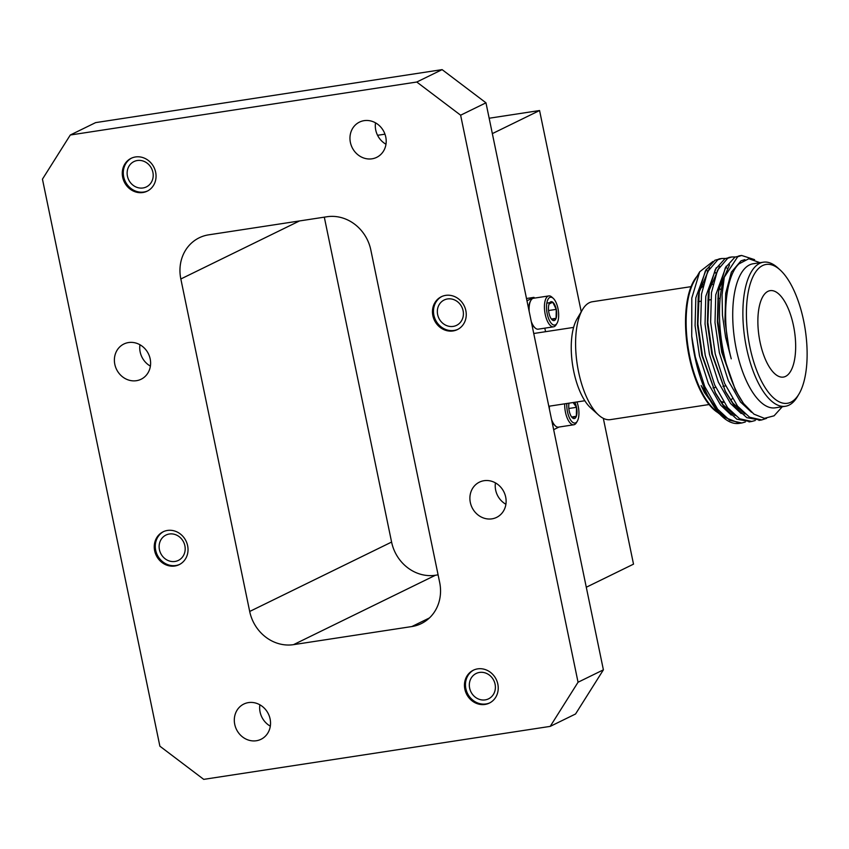<?xml version="1.0" encoding="UTF-8"?>
<svg xmlns="http://www.w3.org/2000/svg" width="849" height="849" viewBox="0 0 849 849"><rect width="100%" height="100%" fill="white"/><g stroke="black" fill="none" stroke-linecap="round" stroke-linejoin="round"><path stroke-width="1.27" d="M441.841 296.503A18.285 16.545 -116.1 0 0 434.646 317.908A18.285 16.545 -116.1 0 0 454.056 330.452A18.285 16.545 -116.1 0 0 457.898 329.338M453.037 330.951A18.285 16.545 -116.1 0 0 457.388 329.592A18.285 16.545 -116.1 0 0 464.223 305.895A18.285 16.545 -116.1 0 0 441.321 296.736A18.285 16.545 -116.1 0 0 433.531 318.11A18.285 16.545 -116.1 0 0 453.037 330.951M453.217 326.398A14.115 12.767 -116.1 0 0 456.571 325.347A14.115 12.767 -116.1 0 0 461.845 307.062A14.115 12.767 -116.1 0 0 444.176 299.994A14.115 12.767 -116.1 0 0 438.158 316.486A14.115 12.767 -116.1 0 0 453.217 326.398M131.637 158.073A18.285 16.545 -116.1 0 0 124.453 179.479A18.285 16.545 -116.1 0 0 143.852 192.023A18.285 16.545 -116.1 0 0 147.694 190.908M142.844 192.521A18.285 16.545 -116.1 0 0 147.195 191.163A18.285 16.545 -116.1 0 0 154.019 167.465A18.285 16.545 -116.1 0 0 131.128 158.317A18.285 16.545 -116.1 0 0 123.338 179.68A18.285 16.545 -116.1 0 0 142.844 192.521M143.014 187.969A14.115 12.767 -116.1 0 0 146.368 186.918A14.115 12.767 -116.1 0 0 151.642 168.633A14.115 12.767 -116.1 0 0 133.972 161.565A14.115 12.767 -116.1 0 0 127.955 178.057A14.115 12.767 -116.1 0 0 143.014 187.969M163.624 531.57A18.285 16.545 -116.1 0 0 156.439 552.964A18.285 16.545 -116.1 0 0 175.839 565.519A18.285 16.545 -116.1 0 0 179.68 564.394M174.83 566.007A18.285 16.545 -116.1 0 0 179.181 564.649A18.285 16.545 -116.1 0 0 186.005 540.962A18.285 16.545 -116.1 0 0 163.114 531.803A18.285 16.545 -116.1 0 0 155.314 553.166A18.285 16.545 -116.1 0 0 174.83 566.007M175 561.454A14.115 12.767 -116.1 0 0 178.354 560.404A14.115 12.767 -116.1 0 0 183.628 542.118A14.115 12.767 -116.1 0 0 165.958 535.061A14.115 12.767 -116.1 0 0 159.941 551.542A14.115 12.767 -116.1 0 0 175 561.454M473.827 669.988A18.285 16.545 -116.1 0 0 466.632 691.394A18.285 16.545 -116.1 0 0 486.042 703.948A18.285 16.545 -116.1 0 0 489.884 702.823M485.023 704.437A18.285 16.545 -116.1 0 0 489.374 703.078A18.285 16.545 -116.1 0 0 496.209 679.391A18.285 16.545 -116.1 0 0 473.307 670.232A18.285 16.545 -116.1 0 0 465.517 691.595A18.285 16.545 -116.1 0 0 485.023 704.437M485.204 699.884A14.115 12.767 -116.1 0 0 488.557 698.833A14.115 12.767 -116.1 0 0 493.831 680.548A14.115 12.767 -116.1 0 0 476.162 673.48A14.115 12.767 -116.1 0 0 470.144 689.972A14.115 12.767 -116.1 0 0 485.204 699.884M385.977 144.224A19.612 17.744 63.9 0 1 375.523 122.84M372.032 158.805A19.612 17.744 -116.1 0 0 376.701 157.341A19.612 17.744 -116.1 0 0 384.024 131.935A19.612 17.744 -116.1 0 0 359.467 122.107A19.612 17.744 -116.1 0 0 351.104 145.03A19.612 17.744 -116.1 0 0 372.032 158.805M150.4 366.121A19.612 17.744 63.9 0 1 139.947 344.736M136.456 380.692A19.612 17.744 -116.1 0 0 141.114 379.238A19.612 17.744 -116.1 0 0 148.437 353.831A19.612 17.744 -116.1 0 0 123.89 344.004A19.612 17.744 -116.1 0 0 115.528 366.927A19.612 17.744 -116.1 0 0 136.456 380.692M270.322 726.16A19.612 17.744 63.9 0 1 259.868 704.776M256.377 740.742A19.612 17.744 -116.1 0 0 261.036 739.277A19.612 17.744 -116.1 0 0 268.358 713.871A19.612 17.744 -116.1 0 0 243.812 704.054A19.612 17.744 -116.1 0 0 235.449 726.967A19.612 17.744 -116.1 0 0 256.377 740.742M505.898 504.264A19.612 17.744 63.9 0 1 495.445 482.879M491.953 518.845A19.612 17.744 -116.1 0 0 496.623 517.381A19.612 17.744 -116.1 0 0 503.945 491.974A19.612 17.744 -116.1 0 0 479.388 482.158A19.612 17.744 -116.1 0 0 471.036 505.07A19.612 17.744 -116.1 0 0 491.953 518.845M438.095 574.837L435.441 575.251A39.754 35.966 63.9 0 1 391.591 542.065L324.307 217.153M293.542 644.646L411.829 626.551A39.754 35.966 -116.1 0 0 421.284 623.601A39.754 35.966 -116.1 0 0 439.665 582.414L370.811 249.924A39.754 35.966 -116.1 0 0 326.961 216.75L208.674 234.833A39.754 35.966 -116.1 0 0 199.218 237.794A39.754 35.966 -116.1 0 0 180.837 278.981L249.691 611.471A39.754 35.966 -116.1 0 0 293.542 644.646L435.441 575.251M489.162 118.234L539.571 110.529L492.346 133.622M377.561 135.299L384.968 134.174M603.321 418.334L633.513 564.15L586.288 587.243M581.247 311.753L539.571 110.529M603.395 669.84L575.558 713.988L550.216 726.383L578.052 682.235L603.395 669.84L485.968 102.814L460.625 115.199L416.774 82.024L442.117 69.629L485.968 102.814M442.117 69.629L95.629 122.617L70.287 135.012L42.45 179.16L159.877 746.186L203.728 779.371L550.216 726.383M578.052 682.235L460.625 115.199M416.774 82.024L70.287 135.012M531.612 323.214A14.857 6.081 81.3 0 0 534.456 327.353L535.125 327.958A15.632 6.41 81.3 0 0 538.213 329.168L553.548 326.823A15.632 6.41 -98.7 0 1 545.016 313.323A15.632 6.41 -98.7 0 1 548.029 296.163A15.632 6.41 -98.7 0 1 548.815 295.919A15.632 6.41 -98.7 0 1 551.914 297.129L553.251 298.339A14.072 5.763 81.3 0 0 549.759 297.468A14.072 5.763 81.3 0 0 547.764 316.051A14.072 5.763 81.3 0 0 557.05 323.193A14.072 5.763 81.3 0 0 558.292 310.278A14.072 5.763 81.3 0 0 553.251 298.339M548.815 295.919L533.49 298.254A15.632 6.41 81.3 0 0 532.705 298.508A15.632 6.41 81.3 0 0 530.901 300.344L530.445 301.119A14.857 6.081 81.3 0 0 528.725 309.301M551.914 421.231A14.857 6.081 81.3 0 0 554.715 425.307L555.384 425.911A15.632 6.41 81.3 0 0 558.483 427.121L573.807 424.776A15.632 6.41 -98.7 0 1 564.702 403.827M549.016 406.225A14.857 6.081 81.3 0 0 548.995 407.159M534.52 298.105L533.968 297.362L526.964 300.79M553.654 429.668L559.024 427.036M545.546 331.694L544.814 328.16M549.377 406.172A15.632 6.41 81.3 0 0 549.42 409.229M551.574 419.597A15.632 6.41 81.3 0 0 555.384 425.911M530.901 300.344A15.632 6.41 81.3 0 0 529.16 311.413M531.262 321.538A15.632 6.41 81.3 0 0 535.125 327.958M533.968 297.362L526.497 298.508M566.814 403.508A14.072 5.763 81.3 0 0 570.305 419.512A14.072 5.763 81.3 0 0 577.32 421.146L576.407 422.696A15.632 6.41 -98.7 0 1 573.807 424.776M557.05 323.193L556.137 324.743A15.632 6.41 -98.7 0 1 553.548 326.823M577.32 421.146A14.072 5.763 81.3 0 0 576.949 401.959M569.021 403.169A9.562 3.916 81.3 0 0 569.201 410.895A9.562 3.916 81.3 0 0 572.406 417.814A9.562 3.916 81.3 0 0 572.693 418.058A9.562 3.916 81.3 0 0 576.354 416.265A9.562 3.916 81.3 0 0 576.513 407.318A9.562 3.916 81.3 0 0 574.741 402.288M549.091 303.995A9.562 3.916 81.3 0 0 548.932 312.941A9.562 3.916 81.3 0 0 552.147 319.861A9.562 3.916 81.3 0 0 552.434 320.105A9.562 3.916 81.3 0 0 556.084 318.311A9.562 3.916 81.3 0 0 556.254 309.365A9.562 3.916 81.3 0 0 552.752 302.202A9.562 3.916 81.3 0 0 549.558 302.976A9.562 3.916 81.3 0 0 549.091 303.995L552.752 302.202L556.254 309.365L556.084 318.311L552.041 319.765M572.3 417.719L576.354 416.265L576.513 407.318L573.128 402.543M568.83 408.496L576.513 407.318M571.664 416.986L576.354 416.265M546.82 303.114L552.752 302.202M548.571 310.543L556.254 309.365M551.394 319.033L556.084 318.311M709.074 404.538L610.389 419.629A59.632 24.43 -98.7 0 1 598.577 415.012L590.649 407.838A50.346 20.631 -98.7 0 1 573.744 371.384A50.346 20.631 -98.7 0 1 577.044 318.906L582.467 309.683A59.632 24.43 -98.7 0 1 592.358 301.745L691.044 286.654M598.577 415.012A59.632 24.43 -98.7 0 1 578.562 371.841A59.632 24.43 -98.7 0 1 582.467 309.683M695.469 359.658A59.632 24.43 81.3 0 0 700.34 374.961M720.514 401.312A59.632 24.43 81.3 0 0 723.581 402.023M730.649 400.049A59.632 24.43 81.3 0 0 732.369 398.627M721.247 290.061A59.632 24.43 81.3 0 0 719.177 288.108M712.873 284.457A59.632 24.43 81.3 0 0 710.539 283.991M702.834 286.378A59.632 24.43 81.3 0 0 699.534 289.859M697.04 276.318A72.876 29.864 81.3 0 0 689.155 356.633A72.876 29.864 81.3 0 0 717.883 412.614M732.093 413.686A72.876 29.864 81.3 0 0 732.655 413.378M737.866 408.677A72.876 29.864 81.3 0 0 738.683 407.573M723.518 279.735A72.876 29.864 81.3 0 0 721.894 277.994M716.142 273.367A72.876 29.864 81.3 0 0 714.932 272.688M708.002 270.82A72.876 29.864 81.3 0 0 707.09 270.842M760.046 342.041A43.724 17.914 81.3 0 0 783.383 377.083A43.724 17.914 81.3 0 0 794.473 331.152A43.724 17.914 81.3 0 0 770.16 290.645A43.724 17.914 81.3 0 0 760.046 342.041M763.357 262.192L753.201 263.742A72.876 29.864 81.3 0 0 734.703 340.3A72.876 29.864 81.3 0 0 775.233 407.828L785.399 406.268A72.876 29.864 -98.7 0 1 746.504 347.867A72.876 29.864 -98.7 0 1 763.357 262.192A72.876 29.864 -98.7 0 1 777.79 267.838L780.051 269.886A70.234 28.77 81.3 0 0 751.662 279.724A70.234 28.77 81.3 0 0 749.9 346.997A70.234 28.77 81.3 0 0 799.026 393.936A70.234 28.77 81.3 0 0 805.213 329.518A70.234 28.77 81.3 0 0 780.051 269.886M760.025 262.702L748.829 258.722L738.938 263.89C724.929 276.806 721.332 321.155 731.244 358.83L725.598 337.244L722.467 315.361L722.064 294.847L724.271 277.241L737.685 256.748L741.644 255.464L754.581 259.656M782.205 406.798L774.086 415.808L764.408 418.345L753.944 414.142L743.544 403.508A82.809 33.928 -98.7 0 1 724.271 277.241M766.53 418.366L761.723 419.937L749.614 417.252L737.537 406.151L724.643 383.472L715.219 353.927L710.634 322.015L711.462 292.618L717.501 270.237L727.731 258.266L731.689 256.982L735.351 256.95M755.27 420.488L751.758 421.465L739.649 418.78L727.582 407.669L714.688 384.99L705.264 355.444L700.669 323.543L701.507 294.147L707.546 271.754L717.776 259.794L721.735 258.51L725.396 258.478M745.316 422.017L741.803 422.982L729.705 420.297L717.628 409.197L704.723 386.518L695.31 356.973L691.733 336.257L691.808 298.052L699.703 271.786L712.916 261.481M731.244 358.83L729.323 351.178L724.95 321.039L725.704 293.287L731.371 272.136L740.997 260.845L744.881 259.614M751.545 412.274L740.519 402.023L728.293 380.607L719.368 352.696L714.996 322.567L715.749 294.805L726.213 266.183M741.177 413.548L730.564 403.54L718.339 382.124L709.414 354.224L705.041 324.085L705.784 296.333L716.259 267.711M731.222 415.065L720.599 405.069L708.384 383.652L699.459 355.742L695.076 325.613L695.83 297.85L706.294 269.229M726.85 268.019L727.529 268.549M743.544 403.508L735.552 390.391L722.393 352.823L717.798 320.922L718.625 291.525L725.322 267.828L734.894 257.173L740.264 255.751M760.311 420.096L746.823 417.676L734.756 406.575L725.598 391.92L712.438 354.351L707.843 322.44L709.255 289.212L715.357 269.345L724.94 258.701L730.31 257.279M750.346 421.613L736.868 419.204L724.791 408.104L715.643 393.437L702.484 355.869L697.889 323.968L699.3 290.729L705.402 270.873L714.985 260.219L720.355 258.796M691.733 336.257A82.809 33.928 81.3 0 0 694.917 357.026A82.809 33.928 81.3 0 0 722.711 416.986A82.809 33.928 81.3 0 0 739.108 423.396A82.809 33.928 81.3 0 0 740.413 423.131M738.492 395.326L734.863 389.012M735.552 390.391L721.756 352.335L717.384 322.206L718.137 294.444L719.209 287.684M718.965 289.222L729.556 264.824M744.987 414.004L732.952 403.179L724.897 390.529M725.598 391.92L711.802 353.853L707.429 323.724L708.183 295.961L709.255 289.212M709.011 290.74L719.602 266.342M735.032 415.522L722.998 404.697L714.943 392.058M715.643 393.437L701.847 355.381L697.475 325.241L698.218 297.49L699.3 290.729M699.056 292.268L709.647 267.87M725.078 417.039L716.981 410.757M704.299 392.259L701.125 385.52L704.447 392.535L721.151 415.564M721.841 416.169L739.246 423.163M719.708 414.238L701.125 385.52M718.785 413.431L714.221 409.303A72.876 29.864 -98.7 0 1 689.759 356.538A72.876 29.864 -98.7 0 1 694.535 280.563L699.703 271.786M707.121 270.799A72.876 29.864 -98.7 0 1 708.045 270.735M715.102 272.38A72.876 29.864 -98.7 0 1 716.291 273.007M722.074 277.485A72.876 29.864 -98.7 0 1 723.688 279.151M738.97 407.923A72.876 29.864 -98.7 0 1 738.163 408.963M732.814 413.537A72.876 29.864 -98.7 0 1 732.273 413.813M722.021 414.227A72.876 29.864 -98.7 0 1 719.411 413.049M799.026 393.936L797.476 396.568A72.876 29.864 -98.7 0 1 785.399 406.268M429.424 617.955L411.829 626.551M299.506 220.942L180.837 278.981M391.591 542.065L249.691 611.471M573.606 327.406L533.745 333.498M584.823 400.749L548.804 406.257M712.332 404.039L713.807 403.816M721.448 402.649L723.762 402.299M700.68 285.179L703.184 284.797M712.958 387.855L715.749 387.431M722.924 386.337L725.704 385.902M697.974 301.682L700.765 301.257M707.928 300.164L710.719 299.729M717.883 298.636L720.175 298.286M741.655 255.464L738.863 255.889M731.689 256.982L728.909 257.406M721.735 258.51L718.944 258.934M761.712 419.947L758.921 420.372M751.758 421.465L748.967 421.889M741.793 422.982L739.108 423.396M720.812 415.267L722.711 416.986"/></g></svg>
